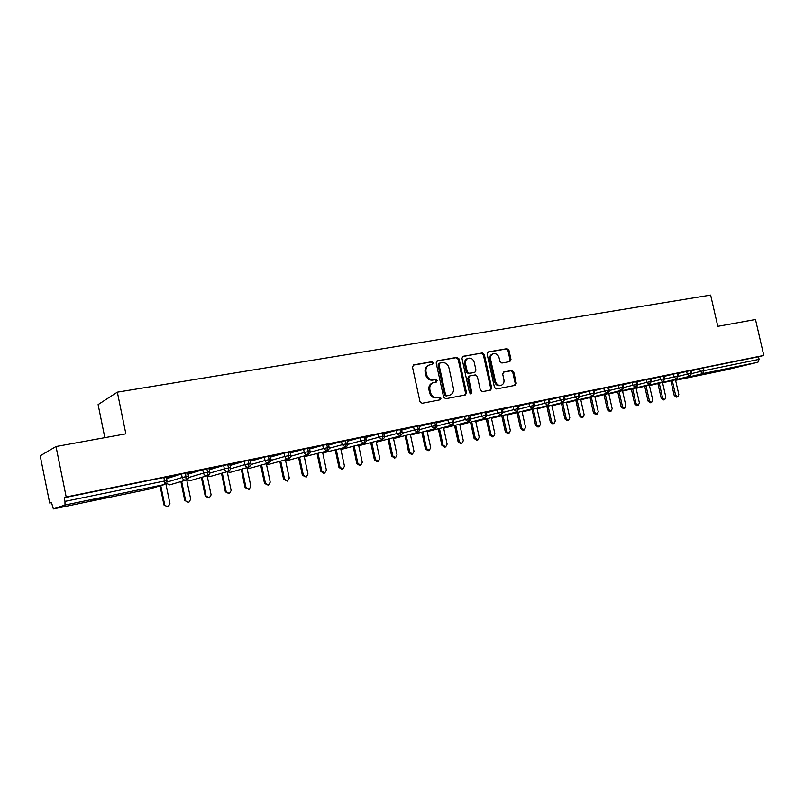 <?xml version="1.0" encoding="UTF-8"?>
<svg xmlns="http://www.w3.org/2000/svg" width="804" height="804" viewBox="0 0 804 804"><rect width="100%" height="100%" fill="white"/><g stroke="black" fill="none" stroke-linecap="round" stroke-linejoin="round"><path stroke-width="1.21" d="M433.316 362.845L431.848 361.72L413.779 364.855L412.482 367.076L419.989 401.698L422.12 403.286L440.14 399.819L441.024 398.251L439.557 397.146L437.245 397.588C433.889 397.849 431.637 396.151 430.502 392.503L429.879 389.628C429.396 386.171 430.562 383.84 433.396 382.654L436.401 382.061L437.165 380.543L435.698 379.418L433.386 379.84C430.019 380.071 427.778 378.362 426.643 374.714L426.019 371.85C425.527 368.453 426.673 366.152 429.447 364.956L432.572 364.353L433.316 362.845M432.049 364.453L432.411 363.177L430.944 362.051L413.115 365.157M439.637 399.91L440.1 398.533L438.642 397.427L437.245 397.588M435.848 382.171L436.25 380.845L434.783 379.729L432.472 380.151L433.386 379.84M716.404 371.589L734.062 367.508L716.404 371.589M90.39 500.872L107.314 496.882L90.39 500.872M509.826 361.599L510.982 359.488L508.942 350.232L506.972 348.675L488.309 351.911L487.123 354.041L494.46 387.417L496.47 388.965L515.203 385.347L516.238 383.237L513.766 372.041L511.796 370.503L503.716 372.001L502.691 374.101L503.917 379.689C504.329 382.523 503.404 384.412 501.133 385.347C498.359 385.779 496.46 384.423 495.445 381.287L490.611 359.338C490.199 356.564 491.103 354.705 493.294 353.77C496.118 353.288 498.058 354.634 499.103 357.83L499.907 361.468L501.887 363.026L509.826 361.599M53.376 508.912L148.81 489.184L164.368 484.551L65.003 505.023L53.376 508.912L51.426 502.359L49.677 503.002L40.2 455.808L56.019 446.532L66.189 496.983L64.219 497.706L64.963 501.374L164.569 480.993L163.845 477.475L64.219 497.706M56.019 446.532L125.866 433.848L117.344 392.161L710.635 295.088L717.811 326.344L755.489 319.51L763.8 355.438L66.189 496.983M459.094 358.936L457.034 357.348L437.436 360.755L436.17 362.936L443.627 397.166L445.717 398.744L465.405 394.945L466.501 392.774L459.094 358.936L458.159 359.267L456.109 357.679L436.783 361.036M463.194 356.272L482.31 352.956L484.32 354.534L491.666 387.95L490.611 390.091L482.36 391.679L480.33 390.121L477.345 376.483L475.315 374.915L469.707 375.95L468.642 378.091L471.767 392.352L471.013 393.859L469.486 392.794L461.968 358.433L462.732 356.443M117.344 392.161L98.108 404.593L104.842 437.667M65.003 505.023L64.963 501.374M763.8 355.438L758.504 356.745L759.107 359.358L757.921 362.232L726.253 369.84M51.486 502.631L49.677 503.002M166.468 478.35L167.373 478.249M166.307 477.586L175.352 475.656M175.362 475.737L166.287 477.506M758.504 356.745L703.379 367.93L704.002 370.634L759.107 359.358M691.772 373.558L700.344 371.448L699.731 368.755L691.199 370.875M699.731 368.755L703.379 367.93M163.845 477.475L166.207 477.104M678.516 376.282L687.239 374.131L686.626 371.418L691.098 370.443L691.721 373.177M686.626 371.418L677.923 373.508M665.069 379.046L673.943 376.855L673.32 374.121L677.832 373.136L678.465 375.89L677.631 376.031L676.536 379.006L649.451 385.598M673.32 374.121L664.486 376.322M651.421 381.85L660.456 379.609L659.833 376.855L664.385 375.87L665.009 378.644L664.154 378.784L663.079 381.779L636.115 388.362M659.833 376.855L650.838 379.116M664.476 376.282L665.34 376.071L664.466 376.242M637.572 384.694L646.768 382.413L646.135 379.639L650.737 378.664M646.135 379.639L636.989 381.94M650.828 379.066L651.893 378.805L650.818 379.016M623.522 387.588L632.869 385.257L632.245 382.463L636.879 381.478M632.245 382.463L622.929 384.814M636.979 381.89L638.255 381.568L636.959 381.84M609.251 390.523L618.768 388.141L618.135 385.327L622.829 384.332M618.135 385.327L608.668 387.719M622.919 384.754L624.406 384.382L622.909 384.694M594.769 393.498L604.457 391.066L603.824 388.231L608.558 387.237M603.824 388.231L594.186 390.684M608.648 387.659L610.357 387.247L608.638 387.588M580.066 396.523L589.935 394.04L589.292 391.176L594.066 390.171M589.292 391.176L579.483 393.689M594.166 390.603L596.096 390.141L594.146 390.533M565.142 399.598L575.182 397.065L574.538 394.181L579.362 393.166M574.538 394.181L564.549 396.734M579.463 393.588L581.624 393.086L579.443 393.528M549.986 402.714L560.207 400.121L559.564 397.216L564.428 396.201M559.564 397.216L549.393 399.839M564.529 396.633L566.931 396.07L564.509 396.563M534.59 405.879L545.001 403.236L544.348 400.312L549.273 399.276M544.348 400.312L533.997 402.985M549.363 399.709L552.016 399.106L549.353 399.638M518.952 409.105L529.555 406.402L528.901 403.447L533.866 402.382L534.519 405.357M528.901 403.447L518.359 406.181M533.967 402.844L536.871 402.181L533.946 402.774M503.063 412.382L513.856 409.608L513.203 406.633L518.218 405.558L518.881 408.553L517.716 408.744L516.841 411.909L491.475 418.311M513.203 406.633L502.48 409.427M518.329 406.02L521.484 405.306L518.309 405.95M486.933 415.698L497.917 412.874L497.264 409.869L502.339 408.814M497.264 409.869L486.34 412.733M502.44 409.246L505.867 408.482L502.42 409.186M470.531 419.085L481.727 416.181L481.063 413.155L486.199 412.09M481.063 413.155L469.938 416.09M486.289 412.532L489.998 411.708L486.279 412.462M453.868 422.522L465.275 419.547L464.601 416.502L469.797 415.427M464.601 416.502L453.275 419.507M469.888 415.869L473.878 414.985L469.878 415.799M436.934 426.009L448.552 422.974L447.878 419.899L453.124 418.773L453.798 421.879M447.878 419.899L436.341 422.974M453.225 419.256L457.506 418.311L453.205 419.185M419.708 429.567L431.547 426.452L430.874 423.356L436.19 422.251M430.874 423.356L419.135 426.502M436.281 422.703L440.863 421.698L436.27 422.623M402.211 433.185L414.271 429.989L413.598 426.864L418.964 425.748M413.598 426.864L401.638 430.1M419.065 426.2L423.949 425.135L419.055 426.13M384.412 436.863L396.704 433.577L396.02 430.431L401.457 429.266L402.141 432.451M396.02 430.431L383.84 433.748M401.558 429.758L406.764 428.622L401.548 429.688M366.312 440.602L378.845 437.235L378.161 434.059L383.659 432.884L384.342 436.09L382.825 436.341L382.181 439.667L358.735 445.758L382.262 439.637C384.211 438.24 384.905 437.044 384.342 436.059M378.161 434.059L365.75 437.466M383.759 433.376L389.287 432.18L383.749 433.306M347.911 444.411L360.674 440.954L359.991 437.748L365.569 436.602M359.991 437.748L347.348 441.245M365.659 437.054L371.528 435.788L365.649 436.984M329.188 448.29L342.202 444.733L341.509 441.496L347.157 440.341M341.509 441.496L328.635 445.094M347.258 440.793L353.458 439.456L347.238 440.723M310.143 452.24L323.409 448.582L322.716 445.315L328.434 444.14M322.716 445.315L309.6 449.024M328.534 444.602L335.097 443.195L328.514 444.532M290.757 456.26L304.284 452.491L303.59 449.195L309.389 448.009M303.59 449.195L290.224 453.014M309.48 448.471L316.414 446.984L309.47 448.401M271.028 460.36L284.827 456.471L284.134 453.154L290.003 451.948M284.134 453.154L270.516 457.084M290.103 452.421L297.41 450.853L290.083 452.34M250.948 464.531L265.029 460.521L264.325 457.174L270.285 455.958M264.325 457.174L250.456 461.235M270.375 456.421L278.073 454.783L270.365 456.35M230.507 468.792L244.878 464.652L244.165 461.265L250.205 460.039M244.165 461.265L230.034 465.466M250.305 460.511L258.406 458.782L250.285 460.431M209.693 473.144L224.356 468.853L223.643 465.436L229.773 464.189M223.643 465.436L209.251 469.777M229.874 464.662L238.376 462.853L229.854 464.581M188.508 477.576L203.472 473.124L202.749 469.677L208.97 468.41M202.749 469.677L188.086 474.179M209.07 468.893L218.005 466.993L209.05 468.812M166.93 482.098L182.196 477.475L181.473 473.998L187.784 472.722M181.473 473.998L167.232 478.45M188.116 474.018L188.779 473.807L188.046 473.958M187.885 473.194L197.251 471.204L187.865 473.114M185.603 473.064L186.086 480.078L169.996 484.782M206.869 468.742L207.583 472.189L207.291 475.707L190.106 480.651M227.753 464.501L228.467 467.918L228.125 471.415L210.186 476.501M248.255 460.34L248.969 463.727L248.587 467.194L229.924 472.42M268.395 456.25L269.109 459.607L268.687 463.054L249.351 468.41L246.999 467.878M288.184 452.23L288.887 455.556L288.425 458.983L268.456 464.461L266.436 464.149M307.63 448.28L308.334 451.577L307.832 454.984L287.189 460.591L285.541 460.431M326.746 444.401L327.439 447.667L326.896 451.054L304.304 456.722M345.519 440.592L346.212 443.828L345.64 447.195L322.756 453.034M341.67 449.325L364.071 443.396L341.67 449.325M363.981 436.843L364.674 440.049L364.152 443.376C366.142 441.919 366.835 440.713 366.242 439.758L366.252 439.798M382.141 433.155L382.825 436.341L378.845 437.235L382.181 439.667M399.99 429.537L400.673 432.693L399.99 435.989L376.594 442.099M417.537 425.969L418.221 429.095L417.517 432.381L393.598 438.592M434.803 422.462L435.487 425.567L434.743 428.833L410.502 435.085M451.798 419.015L452.461 422.09L451.697 425.336L427.205 431.627M468.501 415.618L469.174 418.673L468.38 421.899L443.657 428.22M484.943 412.281L485.616 415.316L484.792 418.522L459.838 424.864M501.133 408.995L501.786 412L500.942 415.186L475.777 421.557M517.052 405.769L517.716 408.744L513.856 409.608L516.892 411.899L518.881 408.532M532.73 402.583L533.384 405.538L532.499 408.683L506.932 415.105M548.167 399.447L548.82 402.382L547.906 405.507L522.148 411.949M563.363 396.362L564.016 399.276L563.071 402.382L537.142 408.844M578.327 393.327L578.97 396.211L578.016 399.307L551.916 405.789M593.071 390.332L593.714 393.196L592.729 396.271L566.468 402.774M607.583 387.387L608.226 390.231L607.221 393.287L580.8 399.809M621.884 384.483L622.517 387.307L621.492 390.342L594.93 396.885M635.974 381.619L636.597 384.423L635.562 387.448L608.859 394M649.853 378.805L650.476 381.578L649.421 384.593L622.587 391.156M663.521 376.031L664.154 378.784L660.456 379.609L663.079 381.779M677.008 373.287L677.631 376.031L673.943 376.855L676.536 379.006M690.284 370.594L690.907 373.307L689.802 376.272L662.607 382.875M429.145 365.066L428.542 365.287C425.768 366.473 424.633 368.775 425.115 372.172L426.019 371.85M432.472 380.151C429.115 380.382 426.874 378.674 425.738 375.036L425.115 372.172M433.225 382.714L432.492 382.955C429.658 384.141 428.482 386.463 428.974 389.92L429.879 389.628M436.321 397.869C432.974 398.131 430.733 396.432 429.597 392.794L428.974 389.92M464.812 395.065L465.546 393.066L458.159 359.267M439.858 363.086L438.974 364.614L445.516 394.623L446.974 395.729L449.858 395.146C452.702 393.98 453.878 391.659 453.386 388.191L448.933 367.77C447.818 364.162 445.597 362.463 442.28 362.654L439.858 363.086M438.944 363.418L438.059 364.946L438.974 364.614M449.858 395.146L446.049 396.01L444.592 394.905L438.059 364.946M462.551 356.564L482.31 352.956M489.988 390.211L490.701 388.242L483.365 354.865L481.355 353.298M468.923 376.222L467.697 378.393L470.822 392.633L471.767 392.352M470.501 393.88L470.822 392.633M474.239 362.343C473.174 359.107 471.194 357.74 468.29 358.242C466.049 359.207 465.134 361.086 465.536 363.89L467.255 371.709L469.295 373.287L474.903 372.252L475.948 370.131L474.239 362.343M468.099 358.313L467.345 358.574C465.104 359.539 464.189 361.418 464.591 364.212L465.536 363.89M474.149 372.493L468.34 373.599L466.31 372.031L464.591 364.212M493.133 353.82L492.329 354.102C490.128 355.046 489.234 356.896 489.646 359.669L490.611 359.338M501.133 385.347L500.148 385.639C497.374 386.071 495.485 384.714 494.47 381.578L489.646 359.669M514.56 385.478L515.243 383.528L512.771 372.352L510.801 370.805L503.324 372.192M509.404 361.679L509.997 359.81L507.957 350.574L505.997 349.016L487.696 352.192M167.815 506.912L163.976 505.002L168.016 506.872L169.956 503.696L165.865 483.817M160.76 485.636L164.699 504.822M166.669 479.325L167.423 478.159M160.046 485.847L163.976 505.002M188.618 502.42L184.789 500.53L188.819 502.379L190.719 499.234L186.709 479.857M181.644 481.375L185.563 500.349M180.89 481.596L184.789 500.53M209.06 498.008L205.251 496.138L206.045 495.947L209.251 497.967L211.11 494.862L207.151 475.747M202.156 477.184L206.045 495.947M201.372 477.415L205.251 496.138M229.15 493.676L225.351 491.817L226.175 491.626L229.331 493.636L231.16 490.551L227.22 471.667M222.316 473.064L226.175 491.626M221.492 473.295L225.351 491.817M248.888 489.415L245.099 487.576L245.964 487.375L249.069 489.375L250.858 486.33L246.949 467.657M242.125 469.003L245.964 487.375M241.27 469.245L245.099 487.576M268.295 485.224L264.516 483.415L265.41 483.204L268.466 485.184L270.224 482.169L266.345 463.697M261.601 465.013L265.41 483.204M260.707 465.265L264.516 483.415M287.37 481.104L283.601 479.315L284.526 479.094L287.531 481.063L289.259 478.078L285.41 459.808M280.737 461.094L284.526 479.094M279.822 461.345L283.601 479.315M306.123 477.053L302.374 475.285L303.329 475.063L306.284 477.023L307.972 474.058L304.153 455.989M299.56 457.235L303.329 475.063M298.606 457.486L302.374 475.285M324.565 473.074L323.731 473.265L320.826 471.315L321.811 471.094L324.726 473.043L326.384 470.109L322.585 452.22M318.062 453.436L321.811 471.094M317.088 453.697L320.826 471.315M342.705 469.154L341.841 469.355L338.976 467.425L339.991 467.184L342.856 469.124L344.484 466.219L340.705 448.511M336.263 449.697L339.991 467.184M335.258 449.959L338.976 467.425M360.544 465.305L359.649 465.506L356.835 463.586L357.87 463.345L360.694 465.275L362.292 462.4L358.544 444.863M354.162 446.019L357.87 463.345M353.137 446.29L356.835 463.586M378.101 461.516L377.176 461.727L374.393 459.818L375.458 459.576L378.242 461.486L379.81 458.642L376.081 441.265M371.77 442.401L375.458 459.576M370.724 442.672L374.393 459.818M395.367 457.788L394.422 458.009L391.679 456.109L392.764 455.858L395.508 457.757L397.045 454.933L393.337 437.728M389.096 438.833L392.764 455.858M388.02 439.115L391.679 456.109M412.362 454.119L411.387 454.34L408.683 452.451L409.789 452.2L412.492 454.089L414.01 451.295L410.321 434.25M406.151 435.336L409.789 452.2M405.045 435.617L408.683 452.451M429.085 450.511L428.08 450.732L425.427 448.863L426.552 448.602L429.215 450.481L430.703 447.707L427.035 430.823M422.924 431.879L426.552 448.602M421.809 432.17L425.427 448.863M445.547 446.954L444.522 447.185L441.898 445.326L443.044 445.064L445.667 446.934L447.124 444.18L443.486 427.447M439.446 428.482L443.044 445.064M438.301 428.773L441.898 445.326M461.747 443.456L460.702 443.697L458.109 441.838L459.285 441.577L461.868 443.436L463.305 440.713L459.677 424.12M455.697 425.135L459.285 441.577M454.531 425.437L458.109 441.838M477.707 440.019L476.631 440.26L474.079 438.411L475.264 438.14L477.817 439.989L479.224 437.296L475.626 420.844M471.707 421.849L475.264 438.14M470.521 422.15L474.079 438.411M493.415 436.622L492.309 436.873L489.797 435.034L491.003 434.763L493.525 436.602L494.902 433.929L491.324 417.628M487.465 418.603L491.003 434.763M486.259 418.904L489.797 435.034M508.882 433.286L507.756 433.537L505.284 431.718L506.51 431.436L508.992 433.266L510.339 430.612L506.781 414.452M502.982 415.407L506.51 431.436M501.756 415.718L505.284 431.718M524.118 429.999L522.972 430.251L520.53 428.442L521.766 428.16L524.218 429.969L525.555 427.346L522.007 411.316M518.258 412.261L521.766 428.16M517.022 412.573L520.53 428.442M539.122 426.753L537.956 427.014L535.544 425.215L536.801 424.934L539.223 426.733L540.529 424.13L537.012 408.241M533.313 409.156L536.801 424.934M532.057 409.477L535.544 425.215M553.906 423.567L552.72 423.829L550.338 422.04L551.614 421.748L554.006 423.547L555.283 420.964L551.785 405.196M548.147 406.11L551.614 421.748M546.871 406.422L550.338 422.04M568.468 420.422L567.262 420.693L564.91 418.914L566.207 418.613L568.559 420.402L569.825 417.839L566.338 402.211M562.75 403.095L566.207 418.613M561.463 403.417L564.91 418.914M582.91 417.306L581.593 417.598L579.272 415.829L580.588 415.527L582.91 417.306L584.146 414.763L580.679 399.256M577.151 400.131L580.588 415.527M575.845 400.452L579.272 415.829M597.04 414.251L595.724 414.552L593.432 412.784L594.749 412.492L597.04 414.251L598.256 411.738L594.809 396.352M591.332 397.206L594.749 412.492M590.015 397.538L593.432 412.784M610.98 411.246L609.643 411.547L607.372 409.789L608.708 409.487L610.98 411.246L612.176 408.744L608.739 393.488M605.311 394.332L608.708 409.487M603.985 394.653L607.372 409.789M624.708 408.281L623.361 408.583L621.12 406.844L622.477 406.533L624.708 408.281L625.884 405.809L622.477 390.664M619.09 391.488L622.477 406.533M617.743 391.819L621.12 406.844M638.245 405.357L636.879 405.658L634.678 403.93L636.034 403.628L638.245 405.357L639.401 402.904L636.004 387.87M632.668 388.694L636.034 403.628M631.311 389.025L634.678 403.93M651.592 402.472L650.215 402.784L648.034 401.065L649.411 400.754L651.592 402.472L652.727 400.04L649.351 385.126M646.054 385.93L649.411 400.754M644.687 386.262L648.034 401.065M664.747 399.638L663.36 399.95L661.21 398.231L662.596 397.92L664.747 399.638L665.863 397.216L662.506 382.423M659.26 383.217L662.596 397.92M657.873 383.548L661.21 398.231M677.722 396.834L676.315 397.146L674.194 395.447L675.591 395.136L677.722 396.834L678.817 394.442L675.471 379.749M672.275 380.533L675.591 395.136M670.878 380.865L674.194 395.447M430.944 362.051L431.848 361.72M438.642 397.427L439.557 397.146M434.783 379.729L435.698 379.418M148.77 489.194L164.639 484.48L164.569 480.993L166.93 480.601M757.921 362.232L702.877 373.579L675.571 380.191M675.601 380.312L726.324 369.82M704.002 370.634L702.877 373.579L700.344 371.448L704.002 370.634M166.327 483.325L169.714 484.862M186.237 480.038C188.287 478.963 189.04 477.656 188.488 476.139L182.196 477.475C182.799 479.415 184.096 480.279 186.086 480.078L169.855 484.822M188.508 476.189L187.774 472.662M188.247 480.43L187.151 479.596L190.397 480.571M190.287 480.601L207.442 475.666C209.462 474.611 210.206 473.325 209.673 471.807L203.472 473.124C204.065 475.043 205.342 475.898 207.291 475.707L210.025 476.531M207.472 475.656L210.447 476.43M228.256 471.375C230.326 469.968 231.06 468.692 230.477 467.546L224.356 468.853C224.949 470.752 226.205 471.606 228.125 471.415L210.357 476.46M208.96 468.36L209.683 471.847M227.321 471.636L230.165 472.36M248.707 467.164C250.788 465.657 251.521 464.39 250.908 463.365L244.878 464.652C245.461 466.531 246.697 467.385 248.587 467.194L230.095 472.38M229.763 464.139L230.487 467.596M246.989 467.827L249.552 468.35M268.797 463.024C270.858 461.526 271.591 460.27 270.978 459.255L265.029 460.521C265.611 462.39 266.827 463.235 268.687 463.054L249.491 468.37M250.195 459.988L250.918 463.405M266.425 464.109L268.456 464.461L288.536 458.953C290.576 457.466 291.299 456.22 290.696 455.225L290.706 455.265M289.993 451.908L290.696 455.225L284.827 456.471C285.41 458.33 286.606 459.164 288.425 458.983L288.536 458.953M270.275 455.908L270.988 459.305M285.531 460.39L287.219 460.581L307.932 454.953C309.972 453.466 310.676 452.23 310.073 451.255L310.083 451.295M309.379 447.969L310.073 451.255L304.284 452.491C304.857 454.33 306.043 455.154 307.832 454.984L307.932 454.953M304.304 456.692L326.997 451.034C329.007 449.577 329.71 448.351 329.117 447.356L323.409 448.582L326.997 451.034M322.756 453.014L345.66 447.185M347.147 440.301L347.841 443.527L342.202 444.733L345.73 447.165C347.73 445.717 348.423 444.501 347.841 443.527L347.851 443.567M365.559 436.562L366.242 439.758L360.674 440.954L364.061 443.396M396.704 433.577L400.07 435.969C402 434.612 402.683 433.426 402.131 432.421L396.704 433.577M418.964 425.708L419.638 428.833L414.271 429.989L417.588 432.361C419.537 430.954 420.221 429.778 419.638 428.833L419.648 428.874M436.18 422.211L436.853 425.316L431.547 426.452L434.813 428.813C436.743 427.437 437.416 426.271 436.853 425.316L436.863 425.346M448.552 422.974L451.768 425.316C453.687 423.939 454.361 422.783 453.788 421.849L448.552 422.974M469.787 415.387L470.451 418.442L465.275 419.547L468.441 421.889C470.36 420.482 471.033 419.336 470.451 418.442L470.461 418.462M486.189 412.06L486.852 415.085L481.727 416.181L484.792 418.522L486.862 415.105M497.917 412.874L501.003 415.176L503.002 411.809L497.917 412.874M529.555 406.402L532.499 408.683L534.519 405.327L529.555 406.402M545.001 403.236L547.906 405.507L549.916 402.181L545.001 403.236M560.207 400.121L563.071 402.382L565.081 399.096L560.207 400.121M575.182 397.065L578.016 399.307L580.006 396.02L575.182 397.065M594.066 390.151L594.709 393.015L589.935 394.04L592.729 396.271L594.709 393.035M608.548 387.206L609.191 390.051L604.457 391.066L607.251 393.277C608.96 392.241 609.603 391.166 609.191 390.051L609.191 390.071M618.768 388.141L621.522 390.342C623.221 389.307 623.864 388.242 623.452 387.126L618.768 388.141M632.869 385.257L635.592 387.438C637.281 386.422 637.924 385.357 637.512 384.252L632.869 385.257M649.451 384.583L651.361 381.418L646.768 382.413L649.421 384.593M650.727 378.644L651.361 381.438M689.832 376.262L691.711 373.167L687.239 374.131L689.802 376.272M425.738 375.036L426.643 374.714M429.597 392.794L430.502 392.503M413.256 365.056L413.779 364.855M465.546 393.066L466.501 392.774M456.109 357.679L457.034 357.348M444.592 394.905L445.516 394.623M446.049 396.01L446.974 395.729M448.461 395.548L449.396 395.266M483.365 354.865L484.32 354.534M490.701 388.242L491.666 387.95M467.697 378.393L468.642 378.091M466.31 372.031L467.255 371.709M468.34 373.599L469.295 373.287M473.787 372.614L474.742 372.292M494.47 381.578L495.445 381.287M510.801 370.805L511.796 370.503M512.771 372.352L513.766 372.041M515.243 383.528L516.238 383.237M505.997 349.016L506.972 348.675M507.957 350.574L508.942 350.232M509.997 359.81L510.982 359.488M164.639 484.48L166.92 480.551L166.197 477.043M227.291 471.646L229.874 472.43M328.424 444.099L329.117 447.356M502.329 408.784L502.992 411.779M549.263 399.246L549.916 402.181M564.428 396.171L565.071 399.075M579.352 393.136L580.006 396.02M622.819 384.312L623.452 387.126M636.879 381.458L637.512 384.252M663.109 381.769L665.009 378.624M676.566 378.996L678.455 375.87M438.803 363.448L439.718 363.117M468.752 376.262L469.707 375.95M473.948 372.574L474.903 372.252"/></g></svg>
